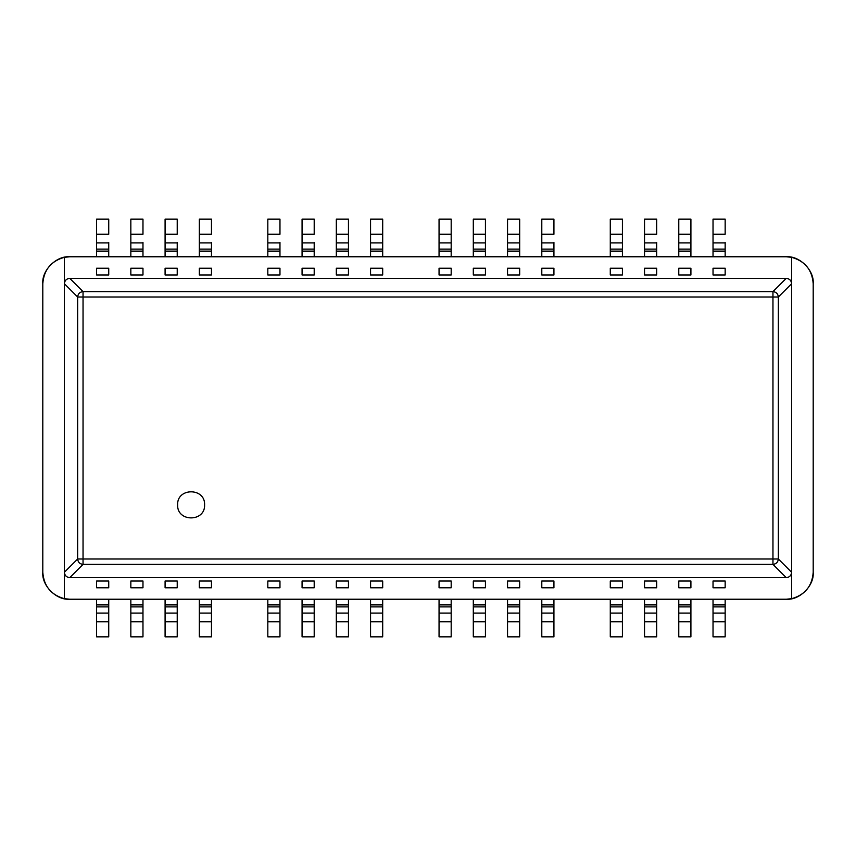 <?xml version="1.0" encoding="UTF-8"?>
<svg xmlns="http://www.w3.org/2000/svg" width="856" height="856" viewBox="0 0 856 856"><rect width="100%" height="100%" fill="white"/><g stroke="black" fill="none" stroke-linecap="round" stroke-linejoin="round"><path stroke-width="1.28" d="M204.595 504.847C205.333 522.235 176.882 522.235 177.631 504.847C176.882 487.471 205.333 487.471 204.595 504.847C205.333 522.235 176.882 522.235 177.631 504.847C176.882 487.471 205.333 487.471 204.595 504.847M69.764 599.232L786.236 599.232L69.764 599.232L64.371 598.686L64.371 572.268L64.371 598.686C51.018 594.909 43.827 586.103 42.8 572.268C41.591 585.611 56.421 600.431 69.764 599.232M713.027 599.232L713.027 604.892L713.027 599.232L725.16 599.232L725.16 636.843L713.027 636.843L725.16 636.843L725.16 621.745L713.027 621.745L713.027 636.843L713.027 604.892L713.027 621.745M678.776 599.232L678.776 604.892L678.776 599.232L690.91 599.232L690.91 636.843L678.776 636.843L690.91 636.843L690.91 621.745L678.776 621.745L678.776 636.843L678.776 604.892L678.776 621.745M644.536 599.232L644.536 604.892L644.536 599.232L656.67 599.232L656.67 636.843L644.536 636.843L656.67 636.843L656.67 621.745L644.536 621.745L644.536 636.843L644.536 604.892L644.536 621.745M96.6 599.232L96.6 604.892L96.6 599.232L108.733 599.232L108.733 636.843L96.6 636.843L108.733 636.843L108.733 621.745L96.6 621.745L96.6 636.843L96.6 604.892L96.6 621.745M130.84 599.232L130.84 604.892L130.84 599.232L142.973 599.232L142.973 636.843L130.84 636.843L142.973 636.843L142.973 621.745L130.84 621.745L130.84 636.843L130.84 604.892L130.84 621.745M165.09 599.232L165.09 604.892L165.09 599.232L177.224 599.232L177.224 636.843L165.09 636.843L177.224 636.843L177.224 621.745L165.09 621.745L165.09 636.843L165.09 604.892L165.09 621.745M199.33 599.232L199.33 604.892L199.33 599.232L211.464 599.232L211.464 636.843L199.33 636.843L211.464 636.843L211.464 621.745L199.33 621.745L199.33 636.843L199.33 604.892L199.33 621.745M267.821 599.232L267.821 604.892L267.821 599.232L279.966 599.232L279.966 636.843L267.821 636.843L279.966 636.843L279.966 621.745L267.821 621.745L267.821 636.843L267.821 604.892L267.821 621.745M302.072 599.232L302.072 604.892L302.072 599.232L314.205 599.232L314.205 636.843L302.072 636.843L314.205 636.843L314.205 621.745L302.072 621.745L302.072 636.843L302.072 604.892L302.072 621.745M336.322 599.232L336.322 604.892L336.322 599.232L348.456 599.232L348.456 636.843L336.322 636.843L348.456 636.843L348.456 621.745L336.322 621.745L336.322 636.843L336.322 604.892L336.322 621.745M451.187 621.745L451.187 604.892L451.187 636.843L451.187 621.745L439.053 621.745L439.053 636.843L451.187 636.843L439.053 636.843L439.053 599.232L451.187 599.232L451.187 604.892L451.187 599.232M622.419 621.745L622.419 604.892L622.419 636.843L622.419 621.745L610.285 621.745L610.285 636.843L622.419 636.843L610.285 636.843L610.285 599.232L622.419 599.232L622.419 604.892L622.419 599.232M541.795 599.232L541.795 604.892L541.795 599.232L553.928 599.232L553.928 636.843L541.795 636.843L553.928 636.843L553.928 621.745L541.795 621.745L541.795 636.843L541.795 604.892L541.795 621.745M507.544 599.232L507.544 604.892L507.544 599.232L519.678 599.232L519.678 636.843L507.544 636.843L519.678 636.843L519.678 621.745L507.544 621.745L507.544 636.843L507.544 604.892L507.544 621.745M485.438 621.745L485.438 604.892L485.438 636.843L485.438 621.745L473.304 621.745L473.304 636.843L485.438 636.843L473.304 636.843L473.304 599.232L485.438 599.232L485.438 604.892L485.438 599.232M382.696 621.745L382.696 604.892L382.696 636.843L382.696 621.745L370.562 621.745L370.562 636.843L382.696 636.843L370.562 636.843L370.562 599.232L382.696 599.232L382.696 604.892L382.696 599.232M725.16 599.232L725.16 621.745M690.91 599.232L690.91 621.745M656.67 599.232L656.67 621.745M108.733 599.232L108.733 621.745M142.973 599.232L142.973 621.745M177.224 599.232L177.224 621.745M211.464 599.232L211.464 621.745M279.966 599.232L279.966 621.745M314.205 599.232L314.205 621.745M348.456 599.232L348.456 621.745M370.562 621.745L370.562 599.232M439.053 621.745L439.053 599.232M473.304 621.745L473.304 599.232M519.678 599.232L519.678 621.745M553.928 599.232L553.928 621.745M610.285 621.745L610.285 599.232M791.629 598.686L791.629 257.314L786.236 256.768L69.764 256.768L64.371 257.314L64.371 572.268C64.714 575.521 66.511 577.318 69.764 577.661L786.236 577.661C789.489 577.318 791.286 575.521 791.629 572.268L791.629 598.686L786.236 599.232C799.579 600.431 814.409 585.611 813.2 572.268L813.2 283.732C812.173 269.897 804.982 261.091 791.629 257.314L791.629 283.732C791.286 280.479 789.489 278.682 786.236 278.339L69.764 278.339C66.511 278.682 64.714 280.479 64.371 283.732L77.661 297.011C78.003 293.769 79.801 291.971 83.043 291.629L69.764 278.35C66.501 278.682 64.703 280.468 64.382 283.732L64.371 257.314C51.018 261.091 43.827 269.897 42.8 283.732L42.8 572.268L42.8 283.732C41.591 270.389 56.421 255.57 69.764 256.768L786.236 256.768C799.579 255.57 814.409 270.389 813.2 283.732L813.2 572.268C812.173 586.103 804.982 594.909 791.629 598.686M713.027 587.772L713.027 581.031L725.16 581.031L725.16 587.772L713.027 587.772M690.91 581.031L690.91 587.772L678.776 587.772L678.776 581.031L690.91 581.031M644.536 587.772L644.536 581.031L656.67 581.031L656.67 587.772L644.536 587.772M96.6 587.772L96.6 581.031L108.733 581.031L108.733 587.772L96.6 587.772M130.84 587.772L130.84 581.031L142.973 581.031L142.973 587.772L130.84 587.772M165.09 587.772L165.09 581.031L177.224 581.031L177.224 587.772L165.09 587.772M199.33 587.772L199.33 581.031L211.464 581.031L211.464 587.772L199.33 587.772M267.821 587.772L267.821 581.031L279.966 581.031L279.966 587.772L267.821 587.772M302.072 587.772L302.072 581.031L314.205 581.031L314.205 587.772L302.072 587.772M348.456 581.031L348.456 587.772L336.322 587.772L336.322 581.031L348.456 581.031M451.187 587.772L451.187 581.031L439.053 581.031L439.053 587.772L451.187 587.772M610.285 581.031L610.285 587.772L622.419 587.772L622.419 581.031L610.285 581.031M541.795 587.772L541.795 581.031L553.928 581.031L553.928 587.772L541.795 587.772M519.678 581.031L519.678 587.772L507.544 587.772L507.544 581.031L519.678 581.031M473.304 581.031L473.304 587.772L485.438 587.772L485.438 581.031L473.304 581.031M370.562 581.031L370.562 587.772L382.696 587.772L382.696 581.031L370.562 581.031M64.382 572.268C64.703 575.532 66.501 577.318 69.764 577.65L83.043 564.372C79.801 564.029 78.003 562.232 77.661 558.989L64.371 572.268M678.776 274.969L678.776 268.228L690.91 268.228L690.91 274.969L678.776 274.969M108.733 268.228L108.733 274.969L96.6 274.969L96.6 268.228L108.733 268.228M177.224 268.228L177.224 274.969L165.09 274.969L165.09 268.228L177.224 268.228M279.966 268.228L279.966 274.969L267.821 274.969L267.821 268.228L279.966 268.228M336.322 274.969L336.322 268.228L348.456 268.228L348.456 274.969L336.322 274.969M370.562 268.228L370.562 274.969L382.696 274.969L382.696 268.228L370.562 268.228M451.187 274.969L451.187 268.228L439.053 268.228L439.053 274.969L451.187 274.969M473.304 268.228L473.304 274.969L485.438 274.969L485.438 268.228L473.304 268.228M553.928 268.228L553.928 274.969L541.795 274.969L541.795 268.228L553.928 268.228M610.285 268.228L610.285 274.969L622.419 274.969L622.419 268.228L610.285 268.228M507.544 274.969L507.544 268.228L519.678 268.228L519.678 274.969L507.544 274.969M314.205 268.228L314.205 274.969L302.072 274.969L302.072 268.228L314.205 268.228M211.464 268.228L211.464 274.969L199.33 274.969L199.33 268.228L211.464 268.228M142.973 268.228L142.973 274.969L130.84 274.969L130.84 268.228L142.973 268.228M656.67 268.228L656.67 274.969L644.536 274.969L644.536 268.228L656.67 268.228M725.16 268.228L725.16 274.969L713.027 274.969L713.027 268.228L725.16 268.228M678.776 256.768L678.776 219.157L690.91 219.157L678.776 219.157L678.776 256.768L690.91 256.768L690.91 251.108L690.91 256.768M96.6 256.768L96.6 219.157L108.733 219.157L96.6 219.157L96.6 256.768L108.733 256.768L108.733 251.108L108.733 256.768M165.09 256.768L165.09 219.157L177.224 219.157L165.09 219.157L165.09 256.768L177.224 256.768L177.224 251.108L177.224 256.768M267.821 256.768L267.821 219.157L279.966 219.157L267.821 219.157L267.821 256.768L279.966 256.768L279.966 251.108L279.966 256.768M336.322 256.768L336.322 219.157L348.456 219.157L336.322 219.157L336.322 256.768L348.456 256.768L348.456 251.108L348.456 256.768M370.562 256.768L370.562 251.108L370.562 256.768L382.696 256.768L382.696 219.157L370.562 219.157L382.696 219.157L382.696 256.768M439.053 256.768L439.053 251.108L439.053 256.768L451.187 256.768L451.187 219.157L439.053 219.157L451.187 219.157L451.187 256.768M473.304 256.768L473.304 251.108L473.304 256.768L485.438 256.768L485.438 219.157L473.304 219.157L485.438 219.157L485.438 256.768M541.795 256.768L541.795 219.157L553.928 219.157L541.795 219.157L541.795 256.768L553.928 256.768L553.928 251.108L553.928 256.768M610.285 256.768L610.285 251.108L610.285 256.768L622.419 256.768L622.419 219.157L610.285 219.157L622.419 219.157L622.419 256.768M507.544 256.768L507.544 219.157L519.678 219.157L507.544 219.157L507.544 256.768L519.678 256.768L519.678 251.108L519.678 256.768M302.072 256.768L302.072 219.157L314.205 219.157L302.072 219.157L302.072 256.768L314.205 256.768L314.205 251.108L314.205 256.768M199.33 256.768L199.33 219.157L211.464 219.157L199.33 219.157L199.33 256.768L211.464 256.768L211.464 251.108L211.464 256.768M130.84 256.768L130.84 219.157L142.973 219.157L130.84 219.157L130.84 256.768L142.973 256.768L142.973 251.108L142.973 256.768M644.536 256.768L644.536 219.157L656.67 219.157L644.536 219.157L644.536 256.768L656.67 256.768L656.67 251.108L656.67 256.768M713.027 256.768L713.027 219.157L725.16 219.157L713.027 219.157L713.027 256.768L725.16 256.768L725.16 251.108L725.16 256.768M725.16 242.451L725.16 251.108L725.16 242.451M725.16 219.157L725.16 234.255L725.16 219.157M690.91 219.157L690.91 251.108L690.91 219.157M656.67 242.451L656.67 251.108L656.67 242.451M656.67 219.157L656.67 234.255L656.67 219.157M108.733 242.451L108.733 251.108L108.733 242.451M108.733 219.157L108.733 234.255L108.733 219.157M142.973 242.451L142.973 251.108L142.973 242.451M142.973 219.157L142.973 234.255L142.973 219.157M177.224 242.451L177.224 251.108L177.224 242.451M177.224 219.157L177.224 234.255L177.224 219.157M211.464 242.451L211.464 251.108L211.464 242.451M211.464 219.157L211.464 234.255L211.464 219.157M279.966 242.451L279.966 251.108L279.966 242.451M279.966 219.157L279.966 234.255L279.966 219.157M314.205 242.451L314.205 251.108L314.205 242.451M314.205 219.157L314.205 234.255L314.205 219.157M348.456 219.157L348.456 251.108L348.456 219.157M370.562 234.255L370.562 251.108L370.562 219.157L370.562 234.255L382.696 234.255M439.053 234.255L439.053 251.108L439.053 219.157L439.053 234.255L451.187 234.255M473.304 234.255L473.304 251.108L473.304 219.157L473.304 234.255L485.438 234.255M519.678 219.157L519.678 251.108L519.678 219.157M553.928 242.451L553.928 251.108L553.928 242.451M553.928 219.157L553.928 234.255L553.928 219.157M610.285 234.255L610.285 251.108L610.285 219.157L610.285 234.255L622.419 234.255M772.957 291.629L786.236 278.339C789.5 278.682 791.297 280.468 791.618 283.732L778.339 297.011C777.997 293.769 776.199 291.971 772.957 291.629L83.043 291.629L83.043 297.011L77.661 297.011L77.661 558.989L83.043 558.989L83.043 297.011L772.957 297.011L772.957 558.989L83.043 558.989L83.043 564.372L772.957 564.372L786.236 577.65C789.5 577.318 791.297 575.532 791.618 572.268L778.339 558.989C777.997 562.232 776.199 564.029 772.957 564.372L772.957 558.989L778.339 558.989L778.339 297.011L772.957 297.011L772.957 291.629M725.16 604.892L713.027 604.892M725.16 606.893L713.027 606.893M725.16 613.089L713.027 613.089M690.91 604.892L678.776 604.892M690.91 606.893L678.776 606.893M690.91 613.089L678.776 613.089M656.67 604.892L644.536 604.892M656.67 606.893L644.536 606.893M656.67 613.089L644.536 613.089M108.733 604.892L96.6 604.892M108.733 606.893L96.6 606.893M108.733 613.089L96.6 613.089M142.973 604.892L130.84 604.892M142.973 606.893L130.84 606.893M142.973 613.089L130.84 613.089M177.224 604.892L165.09 604.892M177.224 606.893L165.09 606.893M177.224 613.089L165.09 613.089M211.464 604.892L199.33 604.892M211.464 606.893L199.33 606.893M211.464 613.089L199.33 613.089M279.966 604.892L267.821 604.892M279.966 606.893L267.821 606.893M279.966 613.089L267.821 613.089M314.205 604.892L302.072 604.892M314.205 606.893L302.072 606.893M314.205 613.089L302.072 613.089M348.456 604.892L336.322 604.892M348.456 606.893L336.322 606.893M348.456 613.089L336.322 613.089M382.696 604.892L370.562 604.892M382.696 606.893L370.562 606.893M382.696 613.089L370.562 613.089M451.187 604.892L439.053 604.892M451.187 606.893L439.053 606.893M451.187 613.089L439.053 613.089M485.438 604.892L473.304 604.892M485.438 606.893L473.304 606.893M485.438 613.089L473.304 613.089M519.678 604.892L507.544 604.892M519.678 606.893L507.544 606.893M519.678 613.089L507.544 613.089M553.928 604.892L541.795 604.892M553.928 606.893L541.795 606.893M553.928 613.089L541.795 613.089M622.419 604.892L610.285 604.892M622.419 606.893L610.285 606.893M622.419 613.089L610.285 613.089M713.027 234.255L725.16 234.255M713.027 242.911L725.16 242.911M713.027 249.107L725.16 249.107M713.027 251.108L725.16 251.108M678.776 234.255L690.91 234.255M678.776 242.911L690.91 242.911M678.776 249.107L690.91 249.107M678.776 251.108L690.91 251.108M644.536 234.255L656.67 234.255M644.536 242.911L656.67 242.911M644.536 249.107L656.67 249.107M644.536 251.108L656.67 251.108M96.6 234.255L108.733 234.255M96.6 242.911L108.733 242.911M96.6 249.107L108.733 249.107M96.6 251.108L108.733 251.108M130.84 234.255L142.973 234.255M130.84 242.911L142.973 242.911M130.84 249.107L142.973 249.107M130.84 251.108L142.973 251.108M165.09 234.255L177.224 234.255M165.09 242.911L177.224 242.911M165.09 249.107L177.224 249.107M165.09 251.108L177.224 251.108M199.33 234.255L211.464 234.255M199.33 242.911L211.464 242.911M199.33 249.107L211.464 249.107M199.33 251.108L211.464 251.108M267.821 234.255L279.966 234.255M267.821 242.911L279.966 242.911M267.821 249.107L279.966 249.107M267.821 251.108L279.966 251.108M302.072 234.255L314.205 234.255M302.072 242.911L314.205 242.911M302.072 249.107L314.205 249.107M302.072 251.108L314.205 251.108M336.322 234.255L348.456 234.255M336.322 242.911L348.456 242.911M336.322 249.107L348.456 249.107M336.322 251.108L348.456 251.108M370.562 251.108L382.696 251.108M370.562 249.107L382.696 249.107M370.562 242.911L382.696 242.911M439.053 251.108L451.187 251.108M439.053 249.107L451.187 249.107M439.053 242.911L451.187 242.911M473.304 251.108L485.438 251.108M473.304 249.107L485.438 249.107M473.304 242.911L485.438 242.911M507.544 234.255L519.678 234.255M507.544 242.911L519.678 242.911M507.544 249.107L519.678 249.107M507.544 251.108L519.678 251.108M541.795 234.255L553.928 234.255M541.795 242.911L553.928 242.911M541.795 249.107L553.928 249.107M541.795 251.108L553.928 251.108M610.285 251.108L622.419 251.108M610.285 249.107L622.419 249.107M610.285 242.911L622.419 242.911"/></g></svg>
